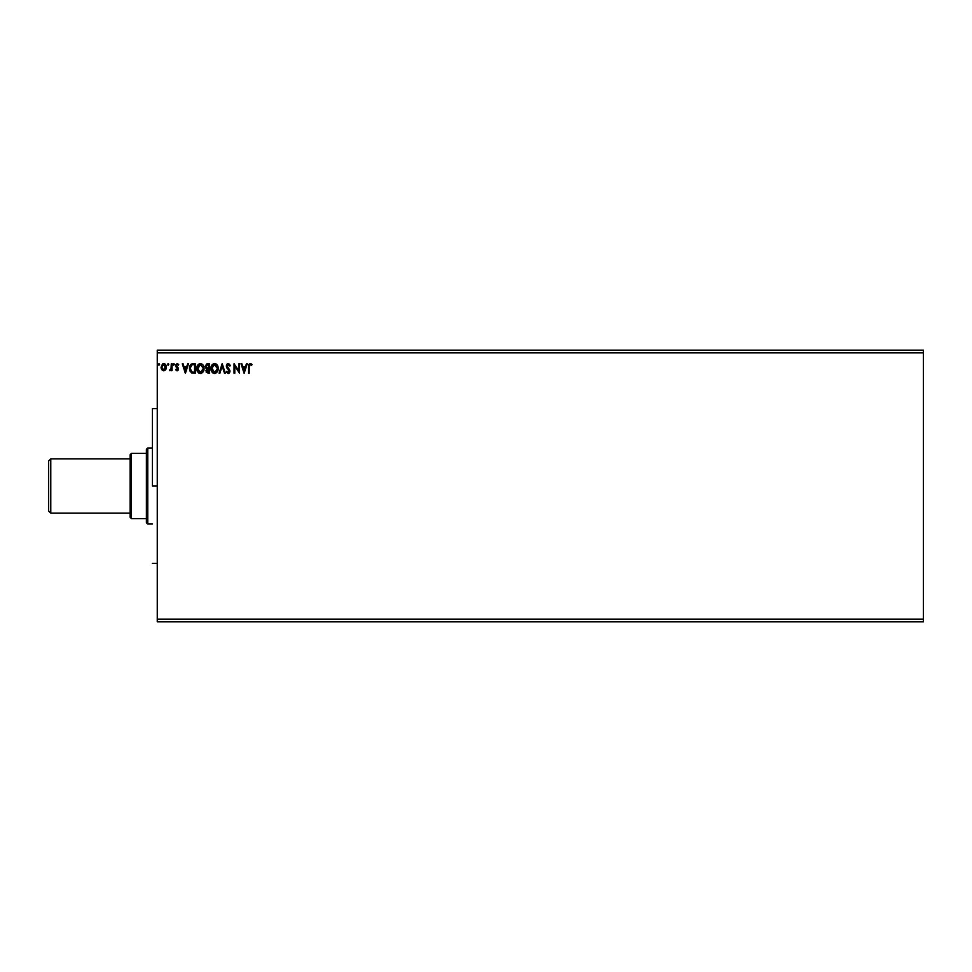 <?xml version="1.0" encoding="UTF-8"?>
<svg xmlns="http://www.w3.org/2000/svg" width="972" height="972" viewBox="0 0 972 972"><rect width="100%" height="100%" fill="white"/><g stroke="black" fill="none" stroke-linecap="round" stroke-linejoin="round"><path stroke-width="1.46" d="M157.27 352.872L923.4 352.872L923.4 619.128L157.27 619.128L157.27 350.163L923.4 350.163L157.27 350.163L157.27 619.128L923.4 619.128L923.4 621.837L157.27 621.837L923.4 621.837L923.4 352.872L157.27 352.872M246.438 363.747L247.24 363.747L244.191 373.248L247.24 363.747L246.438 363.747L245.466 366.796L242.793 366.796L241.821 363.747L241.02 363.747L244.069 373.248L247.24 363.747L246.438 363.747L245.466 366.796L242.793 366.796L241.821 363.747L241.02 363.747L244.069 373.248L241.02 363.747L241.821 363.747M226.391 371.887L226.962 371.304L226.707 372.446L228.226 373.503L229.829 372.045L229.72 370.174L227.023 366.335L228.043 364.512L229.817 366.067L230.413 365.581L228.675 363.552L227.071 364.026L226.269 366.08L229.173 370.988L228.456 372.495L226.962 371.304L226.391 371.887L228.226 373.503L229.927 371.28L226.998 366.092L228.335 364.476L229.817 366.067L230.413 365.581L228.274 363.504L226.269 366.08L229.198 371.316L228.238 372.519L226.962 371.304L228.456 372.495M218.226 368.461L216.926 364.658L213.706 363.625L211.106 366.808L211.106 370.211L212.977 373.029L215.456 373.37L217.376 371.729L218.226 368.461C218.263 365.751 217.035 364.099 214.557 363.504C212.078 364.123 210.863 365.788 210.912 368.51C210.863 371.243 212.09 372.908 214.618 373.503C217.072 372.847 218.275 371.17 218.226 368.461M204.084 368.461L202.796 364.658L199.564 363.625L196.964 366.808L196.964 370.211L198.835 373.029L201.313 373.37L203.233 371.729L204.084 368.461C204.12 365.751 202.893 364.099 200.414 363.504C197.936 364.123 196.721 365.788 196.769 368.51C196.721 371.243 197.96 372.908 200.475 373.503C202.929 372.847 204.132 371.17 204.084 368.461L204.071 368.024M187.681 363.747L188.483 363.747L185.433 373.248L188.483 363.747L187.681 363.747L186.709 366.796L184.036 366.796L183.052 363.747L182.262 363.747L185.312 373.248L188.483 363.747L187.681 363.747L186.709 366.796L184.036 366.796L183.052 363.747L182.262 363.747L185.312 373.248L182.262 363.747L183.052 363.747M173.113 364.415L174.182 363.893L173.15 364.148L173.587 365.193L174.34 364.415L173.733 365.205L174.34 364.415L173.733 365.205L173.113 364.415L173.733 365.205L173.113 364.415L173.733 363.625L173.113 364.415L173.733 363.625L174.34 364.415L173.733 365.205L173.113 364.415L173.733 363.625L174.34 364.415L173.66 365.205M167.512 364.415L168.581 363.893L167.549 364.148L167.986 365.193L168.727 364.415L168.12 365.205L168.727 364.415L168.12 365.205L167.512 364.415L168.12 365.205L168.12 363.625L167.512 364.415L168.12 363.625L168.192 365.205M158.363 364.415L159.432 363.893L158.4 364.148L158.837 365.193L159.59 364.415L158.983 365.205L159.59 364.415L158.983 365.205L158.363 364.415L158.983 365.205L158.363 364.415L158.983 363.625L158.363 364.415L158.983 363.625L159.044 365.205M165.872 369.384L165.762 364.84L164.341 363.698L162.555 363.953L161.048 367.197L162.433 370.393L164.863 370.502L163.733 370.818L165.702 369.664L166.419 367.197L163.733 363.625L161.048 367.197L161.765 369.676L163.733 370.818M171.291 369.676L170.015 370.818L171.291 369.676L172.02 370.697L172.02 363.747L171.291 363.747L171.06 368.935L169.456 370.575L171.291 369.676L172.02 370.697L172.02 363.747L172.02 370.697L171.291 370.697M176.284 369.482L175.677 369.822L176.868 370.794L178.326 369.882L178.253 367.926L176.406 365.594L177.111 364.5L178.301 365.205L178.727 364.561L177.05 363.637L175.762 364.937L175.92 366.711L177.755 369.032L177.208 369.943L176.102 369.226L175.677 369.822L177.086 370.818L175.677 369.822L176.102 369.226L177.05 369.968L176.102 369.226L177.05 369.968L177.755 369.032L177.05 369.968L177.572 368.4L175.689 365.909M191.824 363.905L193.1 363.747L191.047 364.281L189.747 366.31L189.905 370.964L191.606 372.908L195.311 373.248L195.311 363.747L193.1 363.747C190.561 364.087 189.346 365.63 189.455 368.376L191.606 372.908L195.311 373.248L195.311 363.747L195.311 373.248L191.739 372.969M207.546 363.747L209.442 363.747L206.599 363.953L205.299 366.444L206.805 368.874L206.198 372.24L209.442 373.248L209.442 363.747L207.546 363.747L205.299 366.444L206.805 368.874L205.906 370.903L208.105 373.248L209.442 373.248L209.442 363.747L209.442 373.248L208.105 373.248M219.879 373.248L219.077 373.248L222.126 363.747L219.077 373.248L219.879 373.248L222.187 366.043L224.496 373.248L225.297 373.248L222.248 363.747L225.297 373.248L222.248 363.747L219.077 373.248L219.879 373.248L222.187 366.043L224.496 373.248L225.297 373.248L224.496 373.248M238.82 363.747L238.82 370.818L234.07 363.747L234.07 373.248L234.799 373.248L234.799 366.165L239.562 373.248L239.562 363.747L238.82 363.747L239.562 363.747L238.82 363.747L238.82 370.818L234.07 363.747L234.07 373.248L234.799 373.248L234.799 366.165L239.562 373.248L239.562 363.747L239.404 373.248M250.326 363.504L251.991 364.597L250.193 363.504L248.65 364.731L248.455 373.248L249.184 373.248L249.269 365.46L250.023 364.5L251.627 365.326L251.991 364.597L250.193 363.504L248.455 366.833L248.455 373.248L249.184 373.248L249.184 366.93L250.205 364.476L251.627 365.326L251.991 364.597L251.627 365.326L250.023 364.5L249.184 366.918M157.27 621.837L157.27 619.128L157.27 621.837M923.4 350.163L923.4 352.872L923.4 350.163M159.59 364.415L158.983 363.625L158.983 365.205M161.218 368.497L161.097 367.866M162.567 363.953L163.418 363.637M163.879 363.625L165.106 364.087M166.018 365.302L166.261 365.958L166.018 365.302M166.37 367.853L165.908 369.336M163.964 364.488L165.434 365.837L163.272 364.549L165.677 367.197L165.568 366.274L163.612 369.955L161.777 367.197L163.733 364.476L164.608 364.743M164.195 369.895L165.653 367.659M162.859 369.676L161.802 367.659M161.887 366.274L162.239 365.423M163.612 369.955L165.677 367.197M168.727 364.415L168.12 363.625L168.12 365.205M169.456 370.575L169.808 369.834L170.015 370.818M170.136 369.968L171.181 368.461L170.343 369.919M170.975 369.166L171.266 367.574M171.291 366.08L171.121 368.704M172.02 363.747L171.291 363.747L172.02 363.747M174.34 364.415L173.733 363.625L174.34 364.415M177.451 363.637L178.727 364.561L177.22 363.625L178.727 364.561L178.301 365.205L177.305 364.476L176.406 365.594L178.484 368.995L177.086 370.818L175.677 369.822M176.892 369.943L177.755 369.032L177.05 369.968L176.102 369.226L177.05 369.968L177.755 369.032L175.677 365.63L177.22 363.625M177.572 368.4L176.843 367.683M178.301 365.205L177.305 364.476L178.301 365.205L177.305 364.476L178.301 365.205L178.727 364.561M177.463 364.488L176.406 365.594L177.111 364.5M177.366 366.979L176.406 365.594M178.484 368.995L178.253 367.926L178.484 368.995M177.269 370.806L177.973 370.429M185.373 370.964L184.352 367.768L186.393 367.768L185.373 370.964L184.352 367.768L186.393 367.768L185.373 370.964M189.905 370.964L189.552 369.688M191.241 364.148L192.262 363.807M190.366 369.895L190.22 369.105M191.946 364.913L193.294 364.731M194.57 364.719L194.57 372.276L192.116 372.057L194.57 372.276L194.57 364.719L193.793 364.719L194.57 364.719M191.994 372.009L190.184 368.376L191.836 364.962M190.561 366.323L190.184 368.376L190.634 366.189M203.233 371.729L203.768 370.526M199.078 373.163L197.656 371.802M197.644 371.778L196.976 370.223L197.644 371.79M197.316 365.824L198.154 364.561M199.26 363.747L199.977 363.528M197.644 365.241L197.134 366.262M196.964 370.211L197.243 371.025M197.51 368.157L197.535 369.19L200.439 364.476L203.355 368.461L200.439 372.519L197.498 368.51L198.895 365.047M203.087 370.186L203.245 369.554M202.443 371.425L200.609 372.519M198.009 370.794L197.535 369.19M200.098 372.495L199.309 372.215M201.301 372.337L202.285 371.608M206.586 369.068L205.906 370.903L206.805 368.874L205.299 366.444M206.453 368.704L205.663 367.902M207.619 368.23L206.076 366.031L206.076 366.857M206.927 368.036L206.149 367.149M206.1 366.991L206.307 365.423M207.267 369.457L206.647 370.879L207.959 372.276L206.647 370.879L208.713 369.226L208.713 372.276L206.708 371.425L207.777 369.275M206.647 370.684L207.959 372.276L207.036 371.997M208.713 368.254L208.713 364.719L208.713 368.254M206.028 366.444L207.874 364.719M206.088 365.946L206.987 364.828M208.336 369.226L208.713 372.276L207.959 372.276M217.801 370.854L217.364 371.741M212.321 372.47L211.289 370.794M211.276 370.769L211.787 371.79M210.985 369.567L210.924 368.935M211.459 365.824L212.285 364.561M213.39 363.747L214.107 363.528M216.185 363.99L217.339 365.205L215.395 363.625M217.74 365.946L218.02 366.784M211.775 365.241L211.276 366.262M211.106 370.211L211.386 371.025M214.168 364.512L217.497 368.461L214.581 372.519L211.677 367.817L211.653 368.85L214.229 364.5M211.653 368.157L213.038 365.047M216.392 365.326L217.461 367.781M217.485 368.801L217.4 369.494L217.485 368.801M216.586 371.425L214.751 372.519M212.139 370.794L211.677 369.19M214.241 372.495L213.451 372.215M215.444 372.337L216.428 371.608M217.4 369.494L217.23 370.186M229.817 366.067L228.189 364.488M228.614 364.524L226.998 366.092L229.902 370.903M227.023 365.751L229.477 369.712M226.998 366.092L227.241 367.027M228.116 368.181L229.829 370.526M229.927 371.474L229.514 372.762M229.283 373.041L228.481 373.479M227.606 372.264L229.198 371.316L228.542 369.846M228.238 372.519L229.198 371.316L227.849 369.141M227.545 368.813L226.707 367.695M226.585 364.694L227.181 363.917M227.424 363.735L228.031 363.516M234.799 373.248L234.07 373.248L234.24 363.747M244.13 370.964L243.109 367.768L245.151 367.768L244.13 370.964L243.109 367.768L245.151 367.768L244.13 370.964M249.184 373.248L248.455 373.248M248.553 365.132L248.771 364.427M250.46 363.528L251.213 363.844M251.396 365.132L250.679 364.609M249.391 365.059L249.197 366.189M165.434 365.837L165.653 366.736M193.562 372.264L192.237 372.094M199.139 364.877L199.758 364.573M203.197 367.112L203.318 367.781M213.281 364.877L213.901 364.573M152.385 486L157.27 486L152.385 486L152.385 408.568L152.385 486M50.775 458.833L48.6 461.007L48.6 510.993L50.775 513.167L50.775 458.833L50.775 513.167L130.102 513.167L50.775 513.167L48.6 510.993L48.6 461.007L50.775 458.833L130.102 458.833L50.775 458.833M146.407 453.402L146.407 522.681L147.756 524.03L147.756 447.971L146.407 449.319L146.407 453.402L146.407 449.319L147.756 447.971L147.756 524.03L152.385 524.03L147.756 524.03L146.407 522.681L146.407 453.402L131.463 453.402L131.463 518.598L146.407 518.598L131.463 518.598L131.463 453.402L130.102 454.762L130.102 517.238L130.102 454.762L131.463 453.402L146.407 453.402M152.385 447.971L147.756 447.971L152.385 447.971M130.102 517.238L131.463 518.598L130.102 517.238M157.27 408.568L152.385 408.568M157.27 563.432L152.385 563.432"/></g></svg>
